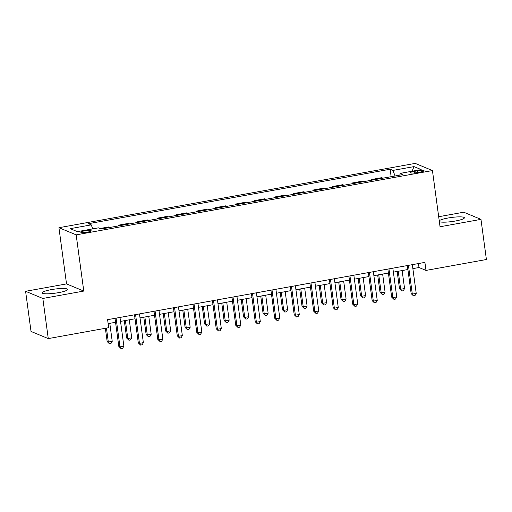 <?xml version="1.0" encoding="UTF-8"?>
<svg xmlns="http://www.w3.org/2000/svg" width="512" height="512" viewBox="0 0 512 512"><rect width="100%" height="100%" fill="white"/><g stroke="black" fill="none" stroke-linecap="round" stroke-linejoin="round"><path stroke-width="0.77" d="M58.515 292.653A12.806 2.054 -7.7 0 0 67.571 289.434A12.806 2.054 -7.7 0 0 51.245 289.638A12.806 2.054 -7.7 0 0 42.189 292.864A12.806 2.054 -7.7 0 0 58.515 292.653M439.347 221.626A12.806 2.054 -7.7 0 0 455.328 221.024A12.806 2.054 -7.7 0 0 464.384 217.805A12.806 2.054 -7.7 0 0 448.058 218.01A12.806 2.054 -7.7 0 0 439.232 220.762M87.482 232.128A5.254 0.845 -7.7 0 0 91.194 230.803A5.254 0.845 -7.7 0 0 84.499 230.886A5.254 0.845 -7.7 0 0 80.781 232.211A5.254 0.845 -7.7 0 0 87.482 232.128M25.6 291.296L42.842 298.458L83.77 291.066L66.528 283.91L25.6 291.296L31.027 331.443L48.269 338.598L108.691 327.693L107.603 319.667L424.896 262.394L425.984 270.419L486.4 259.514L480.973 219.366L463.731 212.211L438.688 216.73M66.528 283.91L58.931 227.706L415.2 163.392L432.442 170.554L76.173 234.861L58.931 227.706M417.587 170.79L414.157 171.411A5.088 0.819 -7.7 0 0 410.554 172.691A5.088 0.819 -7.7 0 0 417.043 172.608L420.474 171.994A5.088 0.819 -7.7 0 0 424.07 170.707A5.088 0.819 -7.7 0 0 417.587 170.79L417.811 172.474M395.066 175.981L392.947 170.406L390.131 169.235L88.429 223.699L91.251 224.87L92.768 228.87M392.947 170.406L413.997 166.611L421.178 169.587L400.128 173.389L399.821 175.123M91.251 224.87L70.202 228.666L77.376 231.648L98.426 227.846L101.242 229.018L402.944 174.56L400.128 173.389M42.842 298.458L48.269 338.598M83.77 291.066L76.173 234.861M432.442 170.554L440.045 226.758L480.973 219.366M412.87 268.621L418.989 267.52L425.984 270.419M108.141 323.629L115.552 322.291M120.525 321.395L135.04 318.771M140.013 317.875L154.528 315.258M159.501 314.362L174.022 311.738M178.989 310.842L193.51 308.218M198.483 307.322L212.998 304.704M217.971 303.802L232.486 301.184M237.459 300.288L251.981 297.664M256.954 296.768L271.469 294.144M276.442 293.248L290.957 290.63M295.93 289.734L310.451 287.11M315.418 286.214L329.939 283.59M334.912 282.694L349.427 280.077M354.4 279.174L368.915 276.557M373.888 275.661L388.41 273.037M393.376 272.141L407.898 269.523M418.458 263.552L418.989 267.52M390.131 169.235L391.136 176.691M382.906 178.176L381.683 177.67L371.552 179.501L371.648 180.205M100.026 228.512L108.832 226.925L110.048 227.43M119.405 225.741L118.182 225.235L118.278 225.946M118.182 225.235L128.32 223.405L129.536 223.91M138.893 222.221L137.677 221.715L137.773 222.426M137.677 221.715L147.808 219.885L149.03 220.39M158.381 218.707L157.165 218.202L157.261 218.906M157.165 218.202L167.302 216.371L168.518 216.877M177.875 215.187L176.653 214.682L176.749 215.392M176.653 214.682L186.79 212.851L188.006 213.357M197.363 211.667L196.147 211.162L196.237 211.872M196.147 211.162L206.278 209.331L207.494 209.837M216.851 208.147L215.635 207.642L215.731 208.352M215.635 207.642L225.766 205.818L226.989 206.323M236.339 204.634L235.123 204.128L235.219 204.832M235.123 204.128L245.261 202.298L246.477 202.803M255.834 201.114L254.611 200.608L254.707 201.318M254.611 200.608L264.749 198.778L265.965 199.283M275.322 197.594L274.106 197.088L274.202 197.798M274.106 197.088L284.237 195.264L285.453 195.763M294.81 194.08L293.594 193.574L293.69 194.278M293.594 193.574L303.725 191.744L304.947 192.25M314.298 190.56L313.082 190.054L313.178 190.765M313.082 190.054L323.219 188.224L324.435 188.73M333.792 187.04L332.57 186.534L332.666 187.245M332.57 186.534L342.707 184.704L343.923 185.21M353.28 183.526L352.064 183.021L352.16 183.725M352.064 183.021L362.195 181.19L363.411 181.696M372.768 180.006L371.552 179.501M412.051 171.232L413.997 166.611M407.36 265.555L411.155 293.619L412.32 294.106L408.435 265.363M416.218 293.402L414.982 295.552L413.421 295.834L412.32 294.106L416.218 293.402L412.333 264.659M413.421 295.834L411.155 293.619M397.165 271.456L399.507 288.781L400.672 289.267L404.57 288.563L402.131 270.56M398.234 271.264L400.672 289.267L401.773 290.995L399.507 288.781M404.57 288.563L403.328 290.72L401.773 290.995M387.872 269.075L391.667 297.139L392.832 297.626L388.947 268.883M396.73 296.922L395.494 299.072L393.933 299.354L392.832 297.626L396.73 296.922L392.845 268.179M393.933 299.354L391.667 297.139M368.384 272.595L372.173 300.659L373.344 301.139L369.453 272.397M377.242 300.435L376 302.592L374.445 302.874L373.344 301.139L377.242 300.435L373.35 271.693M374.445 302.874L372.173 300.659M348.89 276.109L352.685 304.173L353.85 304.659L349.965 275.917M357.747 303.955L356.512 306.106L354.95 306.387L353.85 304.659L357.747 303.955L353.862 275.213M354.95 306.387L352.685 304.173M377.67 274.976L380.013 292.301L381.178 292.787L385.075 292.083L382.643 274.08M378.746 274.784L381.178 292.787L382.285 294.515L380.013 292.301M385.075 292.083L383.84 294.234L382.285 294.515M358.182 278.496L360.525 295.821L361.69 296.301L365.587 295.597L363.155 277.6M359.258 278.298L361.69 296.301L362.79 298.035L360.525 295.821M365.587 295.597L364.352 297.754L362.79 298.035M338.694 282.01L341.037 299.334L342.202 299.821L346.099 299.117L343.667 281.114M339.763 281.818L342.202 299.821L343.302 301.555L341.037 299.334M346.099 299.117L344.864 301.274L343.302 301.555M329.402 279.629L333.197 307.693L334.362 308.179L330.477 279.437M338.259 307.475L337.024 309.626L335.462 309.907L334.362 308.179L338.259 307.475L334.374 278.733M335.462 309.907L333.197 307.693M319.2 285.53L321.542 302.854L322.714 303.341L326.611 302.637L324.173 284.634M320.275 285.338L322.714 303.341L323.814 305.069L321.542 302.854M326.611 302.637L325.37 304.787L323.814 305.069M309.914 283.149L313.709 311.213L314.874 311.693L310.989 282.95M318.771 310.989L317.536 313.146L315.974 313.427L314.874 311.693L318.771 310.989L314.886 282.246M315.974 313.427L313.709 311.213M290.426 286.662L294.214 314.726L295.379 315.213L291.494 286.47M299.277 314.509L298.042 316.666L296.486 316.947L295.379 315.213L299.277 314.509L295.392 285.766M296.486 316.947L294.214 314.726M270.931 290.182L274.726 318.246L275.891 318.733L272.006 289.99M279.789 318.029L278.554 320.179L276.992 320.461L275.891 318.733L279.789 318.029L275.904 289.286M276.992 320.461L274.726 318.246M251.443 293.702L255.238 321.766L256.403 322.246L252.518 293.51M260.301 321.549L259.066 323.699L257.504 323.981L256.403 322.246L260.301 321.549L256.416 292.806M257.504 323.981L255.238 321.766M231.955 297.222L235.75 325.286L236.915 325.766L233.024 297.024M240.813 325.062L239.571 327.219L238.016 327.501L236.915 325.766L240.813 325.062L236.922 296.32M238.016 327.501L235.75 325.286M299.712 289.05L302.054 306.374L303.219 306.854L307.117 306.157L304.685 288.154M300.787 288.858L303.219 306.854L304.32 308.589L302.054 306.374M307.117 306.157L305.882 308.307L304.32 308.589M280.224 292.57L282.566 309.894L283.731 310.374L287.629 309.67L285.197 291.667M281.299 292.371L283.731 310.374L284.832 312.109L282.566 309.894M287.629 309.67L286.394 311.827L284.832 312.109M260.736 296.083L263.078 313.408L264.243 313.894L268.141 313.19L265.702 295.187M261.805 295.891L264.243 313.894L265.344 315.622L263.078 313.408M268.141 313.19L266.906 315.341L265.344 315.622M241.242 299.603L243.584 316.928L244.749 317.414L248.653 316.71L246.214 298.707M242.317 299.411L244.749 317.414L245.856 319.142L243.584 316.928M248.653 316.71L247.411 318.861L245.856 319.142M221.754 303.123L224.096 320.448L225.261 320.928L229.158 320.224L226.726 302.221M222.829 302.925L225.261 320.928L226.362 322.662L224.096 320.448M229.158 320.224L227.923 322.381L226.362 322.662M212.461 300.736L216.256 328.8L217.421 329.286L213.536 300.544M221.318 328.582L220.083 330.733L218.528 331.014L217.421 329.286L221.318 328.582L217.434 299.84M218.528 331.014L216.256 328.8M202.266 306.637L204.608 323.962L205.773 324.448L209.67 323.744L207.238 305.741M203.341 306.445L205.773 324.448L206.874 326.182L204.608 323.962M209.67 323.744L208.435 325.901L206.874 326.182M192.973 304.256L196.768 332.32L197.933 332.806L194.048 304.064M201.83 332.102L200.595 334.253L199.034 334.534L197.933 332.806L201.83 332.102L197.946 303.36M199.034 334.534L196.768 332.32M182.778 310.157L185.12 327.482L186.285 327.968L190.182 327.264L187.744 309.261M183.846 309.965L186.285 327.968L187.386 329.696L185.12 327.482M190.182 327.264L188.941 329.414L187.386 329.696M173.485 307.776L177.28 335.84L178.445 336.32L174.56 307.578M182.342 335.616L181.107 337.773L179.546 338.054L178.445 336.32L182.342 335.616L178.458 306.874M179.546 338.054L177.28 335.84M163.283 313.677L165.626 331.002L166.79 331.482L170.688 330.778L168.256 312.781M164.358 313.485L166.79 331.482L167.898 333.216L165.626 331.002M170.688 330.778L169.453 332.934L167.898 333.216M153.997 311.29L157.792 339.354L158.957 339.84L155.066 311.098M162.854 339.136L161.613 341.293L160.058 341.574L158.957 339.84L162.854 339.136L158.963 310.394M160.058 341.574L157.792 339.354M143.795 317.197L146.138 334.522L147.302 335.002L151.2 334.298L148.768 316.294M144.87 316.998L147.302 335.002L148.403 336.736L146.138 334.522M151.2 334.298L149.965 336.454L148.403 336.736M134.502 314.81L138.298 342.874L139.462 343.36L135.578 314.618M143.36 342.656L142.125 344.806L140.563 345.088L139.462 343.36L143.36 342.656L139.475 313.914M140.563 345.088L138.298 342.874M124.307 320.71L126.65 338.035L127.814 338.522L131.712 337.818L129.28 319.814M125.382 320.518L127.814 338.522L128.915 340.25L126.65 338.035M131.712 337.818L130.477 339.968L128.915 340.25M115.014 318.33L118.81 346.394L119.974 346.874L116.09 318.131M123.872 346.17L122.637 348.326L121.075 348.608L119.974 346.874L123.872 346.17L119.987 317.434M121.075 348.608L118.81 346.394M105.363 328.294L107.162 341.555L108.326 342.042L112.224 341.338L109.786 323.334M106.438 328.102L108.326 342.042L109.427 343.77L107.162 341.555M112.224 341.338L110.982 343.488L109.427 343.77M414.368 172.973L414.157 171.411"/></g></svg>
